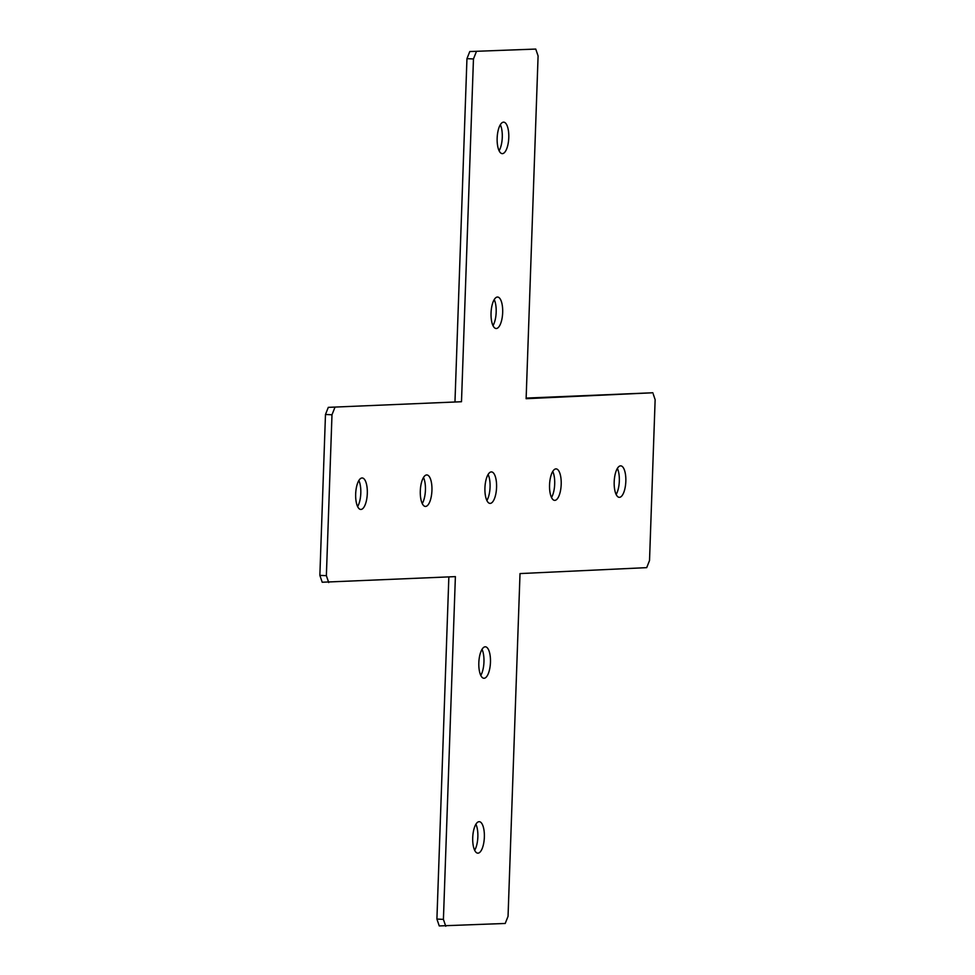 <?xml version="1.0" encoding="UTF-8"?>
<svg xmlns="http://www.w3.org/2000/svg" width="975" height="975" viewBox="0 0 975 975"><rect width="100%" height="100%" fill="white"/><g stroke="black" fill="none" stroke-linecap="round" stroke-linejoin="round"><path stroke-width="1.46" d="M554.836 500.37A15.758 5.801 -87.3 0 1 554.629 500.37A15.758 5.801 -87.3 0 1 549.571 484.624A15.758 5.801 -87.3 0 1 555.933 468.89A15.758 5.801 -87.3 0 1 556.14 468.89A15.758 5.801 -87.3 0 1 561.186 484.624A15.758 5.801 -87.3 0 1 554.836 500.37M496.312 328.514A15.758 5.801 -87.3 0 1 496.104 328.514A15.758 5.801 -87.3 0 1 491.059 312.768A15.758 5.801 -87.3 0 1 497.408 297.034A15.758 5.801 -87.3 0 1 497.616 297.034A15.758 5.801 -87.3 0 1 502.661 312.78A15.758 5.801 -87.3 0 1 496.312 328.514M502.418 153.636A15.758 5.801 -87.3 0 1 502.21 153.636A15.758 5.801 -87.3 0 1 497.165 137.889A15.758 5.801 -87.3 0 1 503.514 122.155A15.758 5.801 -87.3 0 1 503.722 122.155A15.758 5.801 -87.3 0 1 508.767 137.902A15.758 5.801 -87.3 0 1 502.418 153.636M490.206 503.393A15.758 5.801 -87.3 0 1 489.998 503.393A15.758 5.801 -87.3 0 1 484.941 487.658A15.758 5.801 -87.3 0 1 491.303 471.912A15.758 5.801 -87.3 0 1 491.51 471.912A15.758 5.801 -87.3 0 1 496.555 487.658A15.758 5.801 -87.3 0 1 490.206 503.393M619.466 497.335A15.758 5.801 -87.3 0 1 619.259 497.335A15.758 5.801 -87.3 0 1 614.201 481.601A15.758 5.801 -87.3 0 1 620.563 465.855A15.758 5.801 -87.3 0 1 620.77 465.855A15.758 5.801 -87.3 0 1 625.816 481.601A15.758 5.801 -87.3 0 1 619.466 497.335M484.1 678.271A15.758 5.801 -87.3 0 1 483.893 678.271A15.758 5.801 -87.3 0 1 478.835 662.537A15.758 5.801 -87.3 0 1 485.197 646.803A15.758 5.801 -87.3 0 1 485.392 646.803A15.758 5.801 -87.3 0 1 490.449 662.537A15.758 5.801 -87.3 0 1 484.1 678.271M477.994 853.162A15.758 5.801 -87.3 0 1 477.787 853.162A15.758 5.801 -87.3 0 1 472.729 837.415A15.758 5.801 -87.3 0 1 479.091 821.681A15.758 5.801 -87.3 0 1 479.286 821.681A15.758 5.801 -87.3 0 1 484.343 837.415A15.758 5.801 -87.3 0 1 477.994 853.162M425.575 506.427A15.758 5.801 -87.3 0 1 425.368 506.427A15.758 5.801 -87.3 0 1 420.31 490.681A15.758 5.801 -87.3 0 1 426.672 474.947A15.758 5.801 -87.3 0 1 426.879 474.947A15.758 5.801 -87.3 0 1 431.925 490.681A15.758 5.801 -87.3 0 1 425.575 506.427M360.945 509.45A15.758 5.801 -87.3 0 1 360.738 509.45A15.758 5.801 -87.3 0 1 355.68 493.703A15.758 5.801 -87.3 0 1 362.042 477.969A15.758 5.801 -87.3 0 1 362.249 477.969A15.758 5.801 -87.3 0 1 367.295 493.716A15.758 5.801 -87.3 0 1 360.945 509.45M436.91 919.059L443.418 919.376L455.386 576.615L322.201 582.233L319.861 575.36L326.369 575.677L331.987 414.777L325.479 414.472L328.307 407.355L461.492 401.724L473.46 58.963L466.952 58.646L469.792 51.541L535.75 49.067L538.09 55.941L526.122 398.702L652.799 392.767L655.139 399.64L649.521 560.528L646.693 567.645L520.016 573.58L508.048 916.354L505.208 923.459L439.25 925.933L436.91 919.059L448.853 576.92M319.861 575.36L325.479 414.472M328.307 407.355L461.492 401.724M454.984 401.42L466.952 58.646M535.75 49.067L469.792 51.541M652.799 392.767L526.147 398.08M552.752 471.449A15.758 5.801 -87.3 0 1 551.509 497.494M494.227 299.593A15.758 5.801 -87.3 0 1 492.984 325.65M500.333 124.715A15.758 5.801 -87.3 0 1 499.09 150.759M488.122 474.472A15.758 5.801 -87.3 0 1 486.878 500.528M617.382 468.414A15.758 5.801 -87.3 0 1 616.139 494.471M482.016 649.35A15.758 5.801 -87.3 0 1 480.773 675.407M475.91 824.241A15.758 5.801 -87.3 0 1 474.667 850.285M423.491 477.506A15.758 5.801 -87.3 0 1 422.248 503.551M358.861 480.529A15.758 5.801 -87.3 0 1 357.618 506.586M476.288 51.846L473.46 58.963M334.815 407.66L331.987 414.777M326.369 575.677L328.709 582.55M443.418 919.376L445.758 926.25"/></g></svg>
